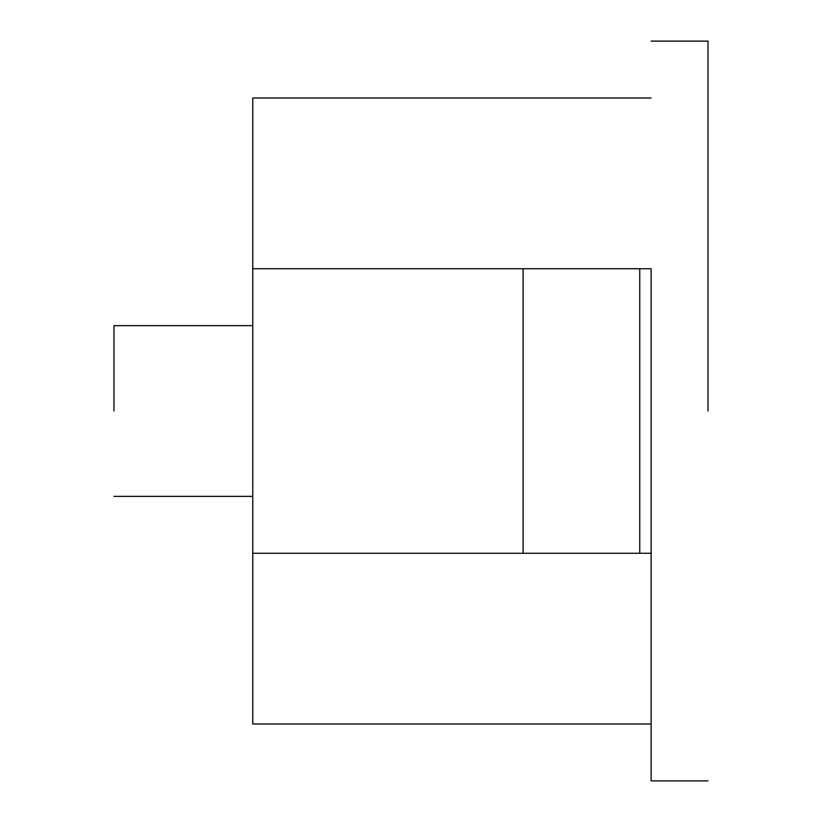 <?xml version="1.0" encoding="UTF-8"?>
<svg xmlns="http://www.w3.org/2000/svg" width="822" height="822" viewBox="0 0 822 822"><rect width="100%" height="100%" fill="white"/><g stroke="black" fill="none" stroke-linecap="round" stroke-linejoin="round"><path stroke-width="1.23" d="M113.97 411L113.97 325.635L113.97 411M252.765 268.732L252.765 98.003L252.765 268.732L523.08 268.732L523.08 553.268L252.765 553.268L252.765 723.997L252.765 268.732M523.08 268.732L651.127 268.732L651.127 780.9L651.127 553.268L523.08 553.268M708.03 411L708.03 41.1L708.03 411M639.742 268.732L639.742 553.268M252.765 325.635L113.97 325.635M113.97 496.365L252.765 496.365M651.127 41.1L708.03 41.1M252.765 98.003L651.127 98.003M651.127 723.997L252.765 723.997M708.03 780.9L651.127 780.9"/></g></svg>
